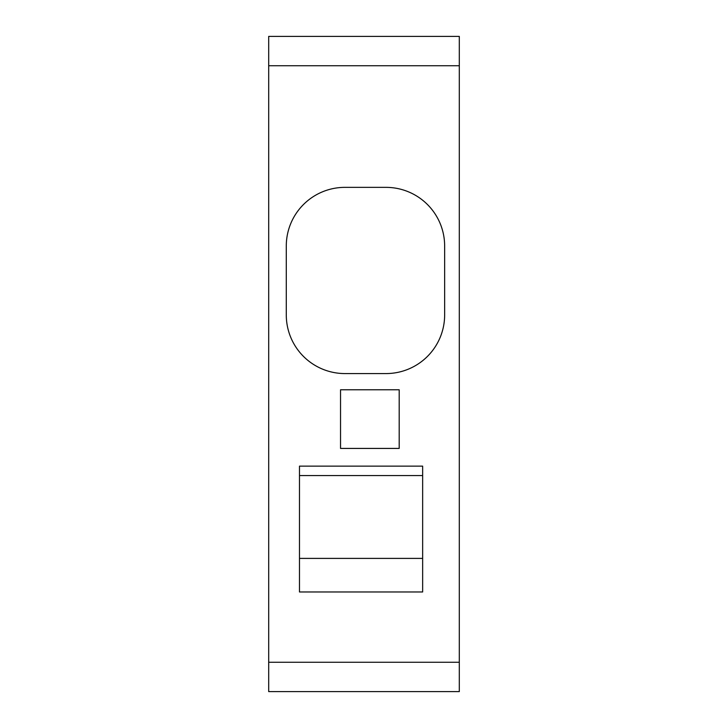 <?xml version="1.0" encoding="UTF-8"?>
<svg xmlns="http://www.w3.org/2000/svg" width="728" height="728" viewBox="0 0 728 728"><rect width="100%" height="100%" fill="white"/><g stroke="black" fill="none" stroke-linecap="round" stroke-linejoin="round"><path stroke-width="1.09" d="M268.696 662.271L268.696 691.6L459.304 691.6L459.304 36.4L268.696 36.4L268.696 662.271L459.304 662.271M268.696 36.4L459.304 36.4M422.649 466.129L299.481 466.129L299.481 591.973L422.649 591.973L422.649 466.129M286.286 246.009L286.286 314.924A58.65 58.65 0 0 0 344.936 373.573L385.995 373.573A58.65 58.65 0 0 0 444.644 314.924L444.644 246.009A58.65 58.65 0 0 0 385.995 187.36L344.936 187.36A58.65 58.65 0 0 0 286.286 246.009M399.19 389.771L340.54 389.771L340.54 448.421L399.19 448.421L399.19 389.771M422.649 475.566L299.481 475.566M422.649 558.394L299.481 558.394M268.696 65.729L459.304 65.729"/></g></svg>
